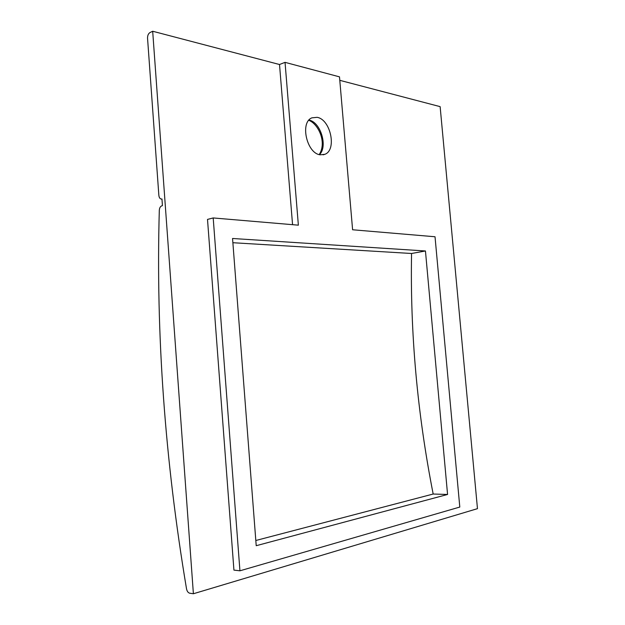 <?xml version="1.0" encoding="UTF-8"?>
<svg xmlns="http://www.w3.org/2000/svg" width="625" height="625" viewBox="0 0 625 625"><rect width="100%" height="100%" fill="white"/><g stroke="black" fill="none" stroke-linecap="round" stroke-linejoin="round"><path stroke-width="0.94" d="M292.562 224.68L279.516 64.516L285.039 62.352L339.492 76.852L352.602 229.766L435.023 236.758L459.797 507.055L239.93 570.805L233.93 570.109L207.508 219.406L213.195 217.945L239.93 570.805M213.195 217.945L298.367 225.172L285.039 62.352M152.68 31.25L193.391 593.75L189.719 593.211C188.133 592.789 187.062 591.328 186.523 588.844C164.914 460.141 155.836 333.977 159.305 210.352C159.477 207.945 160.305 206.438 161.781 205.836L162.438 205.641L161.961 198.992L161.461 199.07C160 198.906 159.133 197.68 158.859 195.391L147.547 38.219C147.523 35.523 148.32 33.648 149.953 32.578L152.68 31.25L279.516 64.516M193.391 593.75L477.469 508.656L440.133 106.641L339.789 80.328M447.57 494.469L256.219 545.703L232.547 238.484L425.453 250.977L447.57 494.469L433.172 494.031L255.812 540.5M425.453 250.977L411.562 253.492C410.094 332.945 417.297 413.125 433.172 494.031M232.875 242.719L411.562 253.492M320.25 154.812L324.836 154.312C337.047 150.125 330.672 119.383 317.109 117.328L311.914 117.844C299.703 122.281 306.82 153.594 320.25 154.812M308.977 120.078C320.648 122 328.039 146.602 319.477 154.641M161.461 199.07L161.969 199.117M324.836 154.312L323.07 154.828M308.766 120.32C317.742 123.391 327.305 141.836 319.234 154.578"/></g></svg>
